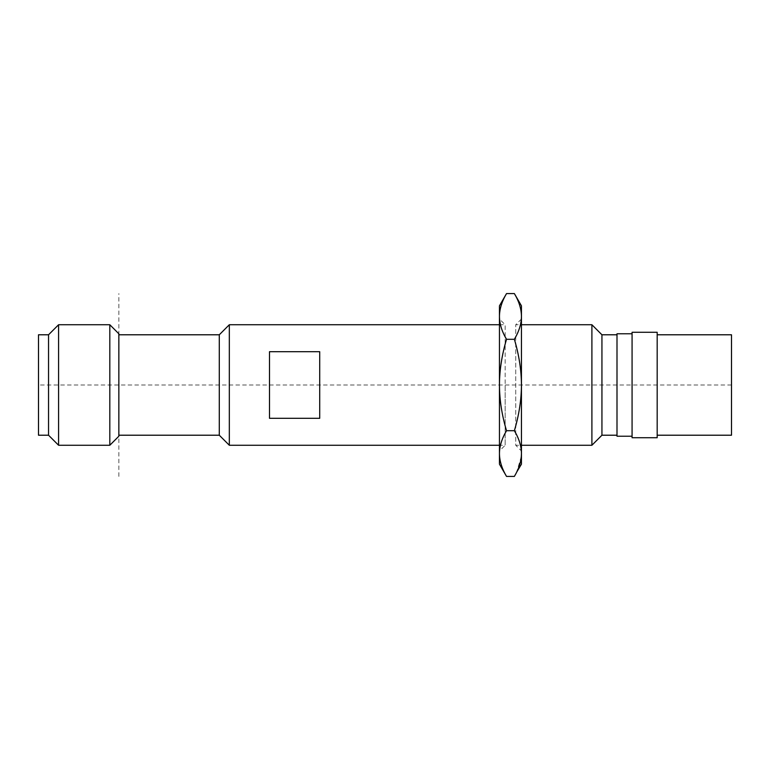 <?xml version="1.0" encoding="UTF-8"?>
<svg xmlns="http://www.w3.org/2000/svg" width="770" height="770" viewBox="0 0 770 770"><rect width="100%" height="100%" fill="white"/><g stroke="black" fill="none" stroke-linecap="round" stroke-linejoin="round"><path stroke-width="0.58" stroke-dasharray="3.85 2.89" d="M319.714 385L319.714 351.688L319.714 418.312L269.5 418.312L269.5 351.688L319.714 351.688L319.714 385M269.5 351.688L269.5 418.312L269.5 351.688M229.325 445.262L229.325 324.738M499.451 324.738L505.168 324.738L505.168 385L505.168 324.738L499.451 319.03L499.451 450.97L505.168 445.262L505.168 385L505.168 445.262L499.451 445.262M219.286 334.786L219.286 435.214M118.85 333.776L118.85 436.224M118.85 385L118.85 334.786L118.85 385M109.812 445.262L109.812 324.738M58.587 445.262L58.587 324.738M48.539 334.786L48.539 435.214M38.5 334.786L38.5 435.214M499.451 450.97L499.451 319.03M499.451 305.834L499.451 316.441C499.518 309.011 501.876 301.388 506.525 293.582M506.525 476.418C501.867 468.564 499.509 460.941 499.451 453.559L499.451 464.166M506.525 430.709C501.876 438.515 499.518 446.128 499.451 453.559L499.451 316.441C499.509 323.814 501.867 331.437 506.525 339.291L514.37 339.291C519.038 354.999 521.396 370.235 521.444 385C521.377 399.861 519.019 415.097 514.37 430.709L506.525 430.709C501.867 415.001 499.509 399.765 499.451 385C499.518 370.139 501.876 354.903 506.525 339.291M514.37 293.582C519.038 301.436 521.396 309.059 521.444 316.441C521.377 323.872 519.019 331.485 514.37 339.291M521.444 305.834L521.444 453.559C521.396 446.186 519.038 438.563 514.37 430.709M521.309 456.562L516.631 472.203M521.444 464.166L521.444 453.559M521.444 450.97L521.444 319.03L521.444 450.97L515.727 445.262L515.727 324.738L515.727 445.262L521.444 445.262M521.444 319.03L515.727 324.738L521.444 324.738M591.899 324.738L591.899 445.262M601.938 334.786L601.938 435.214M617.001 435.214L617.001 334.786L617.001 435.214M617.001 333.776L617.001 436.224M632.074 436.224L632.074 333.776L632.074 436.224M632.074 332.274L632.074 437.726M657.176 332.274L657.176 437.726M657.176 435.214L657.176 334.786L657.176 435.214M731.5 435.214L731.5 334.786M731.5 385L38.5 385M118.85 476.418L118.85 293.582M731.5 394.019L731.5 407.58L731.5 394.019M731.5 421.142L731.5 384.095L731.5 421.142M731.5 375.981L731.5 362.42L731.5 375.981M731.5 360.61L731.5 384.095L731.5 360.61M731.5 347.049L731.5 384.095L731.5 347.049M731.5 385.905L731.5 409.39L731.5 385.905M731.5 348.858L731.5 384.095L731.5 348.858"/><path stroke-width="1.16" d="M118.85 435.214L219.286 435.214L219.286 334.786L229.325 324.738L229.325 445.262L499.451 445.262M269.5 385L269.5 351.688L319.714 351.688L319.714 418.312L269.5 418.312L269.5 385M118.85 436.224L118.85 333.776L109.812 324.738L109.812 445.262L118.85 436.224M58.587 324.738L58.587 445.262L48.539 435.214L48.539 334.786L58.587 324.738L109.812 324.738M58.587 445.262L109.812 445.262M48.539 435.214L38.5 435.214L38.5 334.786L48.539 334.786M516.631 472.203L521.444 464.166L521.444 453.559C521.377 446.128 519.019 438.515 514.37 430.709C519.038 415.001 521.396 399.765 521.444 385C521.377 370.139 519.019 354.903 514.37 339.291L506.525 339.291C501.876 331.485 499.518 323.872 499.451 316.441L499.451 305.834L506.525 293.582C501.867 301.436 499.509 309.059 499.451 316.441L499.451 453.559C499.518 460.989 501.876 468.612 506.525 476.418L514.37 476.418C519.038 468.564 521.396 460.941 521.444 453.559L521.309 456.562M506.525 476.418L499.451 464.166L499.451 453.559C499.509 446.186 501.867 438.563 506.525 430.709L514.37 430.709M514.37 293.582L521.444 305.834L521.444 316.441C521.377 309.011 519.019 301.388 514.37 293.582L506.525 293.582M506.525 339.291C501.867 354.999 499.509 370.235 499.451 385C499.518 399.861 501.876 415.097 506.525 430.709M521.444 453.559L521.444 316.441C521.396 323.814 519.038 331.437 514.37 339.291M521.444 445.262L591.899 445.262L591.899 324.738L521.444 324.738M617.001 435.214L601.938 435.214L601.938 334.786L617.001 334.786M632.074 436.224L617.001 436.224L617.001 333.776L632.074 333.776M632.074 437.726L632.074 332.274L657.176 332.274L657.176 437.726L632.074 437.726M657.176 435.214L731.5 435.214L731.5 334.786L657.176 334.786M229.325 324.738L499.451 324.738M219.286 435.214L229.325 445.262M118.85 334.786L219.286 334.786M601.938 435.214L591.899 445.262M601.938 334.786L591.899 324.738"/></g></svg>
